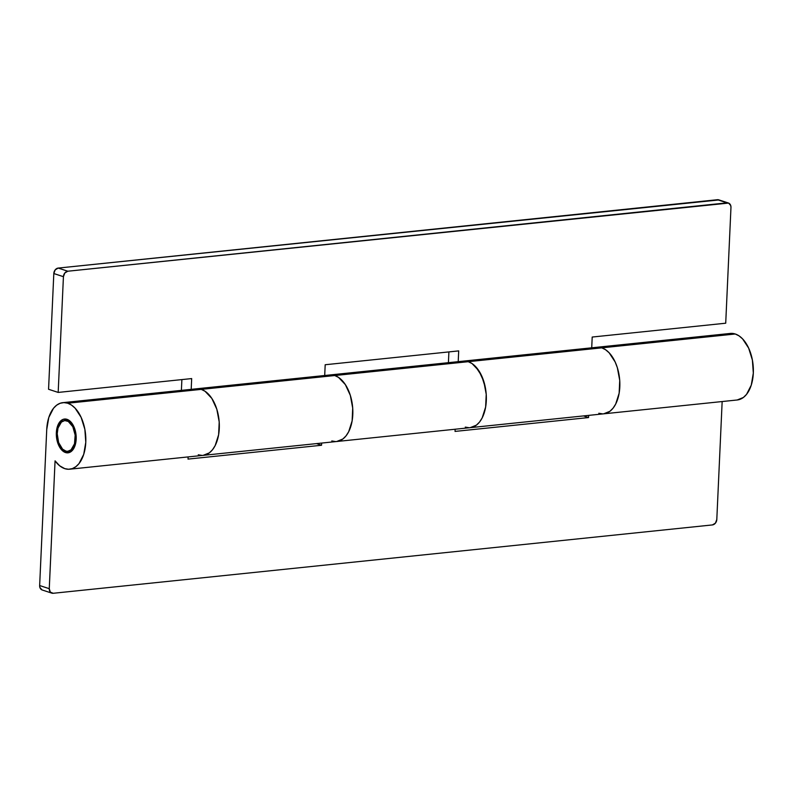<?xml version="1.0" encoding="UTF-8"?>
<svg xmlns="http://www.w3.org/2000/svg" width="793" height="793" viewBox="0 0 793 793"><rect width="100%" height="100%" fill="white"/><g stroke="black" fill="none" stroke-linecap="round" stroke-linejoin="round"><path stroke-width="1.19" d="M65.502 452.535A16.98 9.833 84.1 0 1 56.333 434.812A16.98 9.833 84.1 0 1 64.501 419.041A16.98 9.833 84.1 0 1 67.008 419.328L63.162 419.348L59.782 421.896L57.383 426.575L56.343 432.681L56.809 439.292L60.119 447.936L63.579 451.584L67.455 452.853L71.132 451.544L74.076 447.857L75.831 442.355L76.128 435.872L74.919 429.409L72.391 423.928L68.932 420.28L67.008 419.328A16.98 9.833 84.1 0 1 76.187 437.062A16.98 9.833 84.1 0 1 68.01 452.823A16.98 9.833 84.1 0 1 65.502 452.535L70.399 452.03L65.502 452.535M51.832 593.144A5.145 4.064 -71.9 0 1 49.265 588.684L50.326 592.123L53.2 593.283L712.401 524.926A5.145 4.064 -71.9 0 0 716.803 519.465L722.155 401.545L716.803 519.465L715.415 523.152L712.401 524.926L53.2 593.283A5.145 4.064 -71.9 0 1 51.832 593.144L42.217 589.992A5.145 4.064 108.1 0 1 39.65 585.541L46.737 429.538A33.445 19.379 84.1 0 1 62.806 402.666A33.445 19.379 84.1 0 1 67.742 403.221L201.253 389.373A33.445 19.379 84.1 0 1 219.314 424.305A33.445 19.379 84.1 0 1 203.216 455.36A33.445 19.379 -95.9 0 0 219.314 424.305A33.445 19.379 -95.9 0 0 201.253 389.373L67.742 403.221A33.445 19.379 84.1 0 1 85.813 438.152A33.445 19.379 84.1 0 1 69.705 469.198A33.445 19.379 84.1 0 1 64.768 468.643A33.445 19.379 84.1 0 1 55.064 460.862L49.265 588.684L39.65 585.541L46.737 429.538L48.789 417.505L53.498 408.276L56.65 405.183L60.159 403.26L63.906 402.606L67.742 403.221L71.519 405.094L75.097 408.157L81.114 417.326L84.861 429.32L85.783 442.325L83.721 454.359L79.013 463.588L75.87 466.68L72.351 468.604L68.604 469.258L64.768 468.643L59.683 465.808L55.064 460.862L49.265 588.684L39.65 585.541L39.878 587.435L42.019 589.923M327.172 375.575L330.919 374.911L334.755 375.535A33.445 19.379 -95.9 0 0 329.819 374.97A33.445 19.379 84.1 0 1 334.755 375.535L468.266 361.687A33.445 19.379 84.1 0 1 486.337 396.619A33.445 19.379 84.1 0 1 470.229 427.665A33.445 19.379 -95.9 0 0 486.337 396.619A33.445 19.379 -95.9 0 0 468.266 361.687L334.755 375.535A33.445 19.379 84.1 0 1 352.826 410.457A33.445 19.379 84.1 0 1 336.718 441.513A33.445 19.379 84.1 0 1 331.791 440.958L335.627 441.572M69.705 469.198L737.242 399.979A33.445 19.379 -95.9 0 0 753.35 368.923A33.445 19.379 -95.9 0 0 735.28 334.002L601.778 347.84A33.445 19.379 84.1 0 1 619.839 382.771A33.445 19.379 84.1 0 1 603.741 413.827A33.445 19.379 84.1 0 1 598.804 413.262L602.64 413.887M336.718 441.513A33.445 19.379 -95.9 0 0 352.826 410.457A33.445 19.379 -95.9 0 0 334.755 375.535L201.253 389.373L205.03 391.256L211.85 398.443L216.826 409.228L219.205 421.975L218.62 434.742L215.171 445.577L212.514 449.74L209.372 452.843L203.137 455.36L209.372 452.843L212.514 449.74L215.171 445.577L218.62 434.742L219.205 421.975L216.826 409.228L211.85 398.443L205.03 391.256L201.253 389.373A33.445 19.379 -95.9 0 0 196.317 388.818L596.842 347.284A33.445 19.379 84.1 0 1 601.778 347.84L735.28 334.002A33.445 19.379 -95.9 0 0 730.343 333.437L596.842 347.284A33.445 19.379 -95.9 0 1 601.778 347.84L605.555 349.723L609.133 352.786L615.14 361.945L617.35 367.694L619.73 380.442L619.145 393.209L615.695 404.043L613.039 408.207L609.896 411.309L603.661 413.827L609.896 411.309L613.039 408.207L615.695 404.043L619.145 393.209L619.73 380.442L617.35 367.694L615.14 361.945L609.133 352.786L605.555 349.723L601.778 347.84L468.266 361.687A33.445 19.379 -95.9 0 0 463.33 361.132A33.445 19.379 84.1 0 1 468.266 361.687L464.43 361.073L460.683 361.727M727.696 334.041L731.443 333.377L735.28 334.002L739.066 335.875L742.635 338.938L748.651 348.107L752.398 360.101L753.32 373.106L751.268 385.14L746.55 394.359L743.408 397.462L737.173 399.989M188.119 456.927L188.02 459.097L321.532 445.26L321.631 443.079L321.532 445.26L188.02 459.097L188.119 456.927M455.142 429.231L455.043 431.412L588.545 417.564L588.644 415.393L588.545 417.564L583.519 415.919L588.545 417.564L455.043 431.412L455.142 429.231M316.506 443.604L321.532 445.26L316.506 443.604M62.806 402.666L196.317 388.818A33.445 19.379 84.1 0 1 201.253 389.373L334.755 375.535L338.542 377.409L345.351 384.595L350.328 395.39L352.707 408.137L352.132 420.895L348.682 431.729L346.026 435.892L342.883 438.995L336.648 441.523L342.883 438.995L346.026 435.892L348.682 431.729L352.132 420.895L352.707 408.137L350.328 395.39L345.351 384.595L338.542 377.409L334.755 375.535L329.571 375M196.059 388.848L201.253 389.373L197.417 388.758L193.67 389.422M594.185 347.889L597.932 347.225L601.778 347.84L596.584 347.314M463.072 361.162L468.266 361.687L472.043 363.561L478.863 370.757L483.839 381.542L486.218 394.29L485.633 407.057L482.184 417.891L479.537 422.054L476.395 425.147L470.16 427.675L476.395 425.147L479.537 422.054L482.184 417.891L485.633 407.057L486.218 394.29L485.385 387.787L481.638 375.793L475.622 366.624L472.043 363.561L468.266 361.687L601.778 347.84A33.445 19.379 -95.9 0 1 619.839 382.771A33.445 19.379 -95.9 0 1 603.741 413.827M470.229 427.665A33.445 19.379 84.1 0 1 465.293 427.11L469.129 427.724M203.216 455.36A33.445 19.379 84.1 0 1 198.28 454.795L202.116 455.42M730.968 207.459L725.714 323.207L592.202 337.045L591.717 347.82L592.202 337.045L725.714 323.207L730.968 207.459L730.74 205.565L728.608 203.077L67.831 271.216L58.216 268.074L55.203 269.848L53.815 273.535L63.43 276.688L58.176 392.426L48.561 389.274L53.815 273.535L48.561 389.274L58.176 392.426L63.43 276.688L64.808 273L67.831 271.216L727.022 202.859A5.145 4.064 -71.9 0 1 728.4 203.008A5.145 4.064 -71.9 0 1 730.968 207.459M181.884 379.599L181.389 390.364L181.884 379.599M448.897 351.914L448.412 362.679L448.897 351.914M718.993 199.935L58.216 268.074L717.417 199.717L727.022 202.859L717.417 199.717A5.145 4.064 108.1 0 1 718.785 199.856L728.4 203.008M458.205 361.658L458.701 350.893L325.189 364.74L324.704 375.505L325.189 364.74L458.701 350.893L458.205 361.658M191.192 389.353L191.678 378.578L58.176 392.426L191.678 378.578L191.192 389.353M67.831 271.216L58.216 268.074A5.145 4.064 108.1 0 0 53.815 273.535L63.43 276.688A5.145 4.064 -71.9 0 1 67.831 271.216M72.817 426.723L73.858 426.614L72.817 426.723A15.434 8.941 84.1 0 1 74.839 442.405A15.434 8.941 84.1 0 1 67.851 451.286A15.434 8.941 84.1 0 1 59.693 445.141A15.434 8.941 84.1 0 1 57.671 429.459A15.434 8.941 84.1 0 1 64.659 420.577A15.434 8.941 84.1 0 1 72.817 426.723L75.166 435.129L74.512 443.793L71.073 449.819L67.782 451.296L66.017 451.158L62.578 449.155L58.613 442.553L57.225 433.721L58.008 428.071L61.438 422.045L64.729 420.568L68.257 421.43L72.817 426.723M64.669 420.577L68.743 420.151M67.851 451.286L71.925 450.86"/></g></svg>
